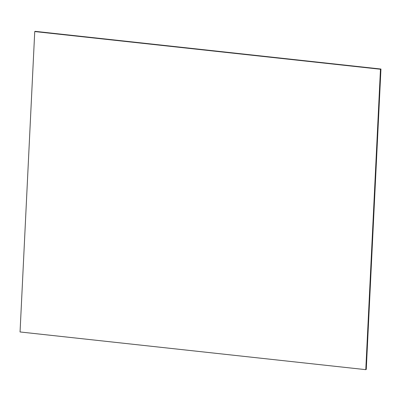 <?xml version="1.0" encoding="UTF-8"?>
<svg xmlns="http://www.w3.org/2000/svg" width="401" height="401" viewBox="0 0 401 401"><rect width="100%" height="100%" fill="white"/><g stroke="black" fill="none" stroke-linecap="round" stroke-linejoin="round"><path stroke-width="0.6" d="M365.782 369.657L20.05 331.963L34.742 31.559L35.218 31.343L380.95 69.037L366.258 369.441L365.782 369.657L380.474 69.253L380.95 69.037M34.742 31.559L380.474 69.253"/></g></svg>
